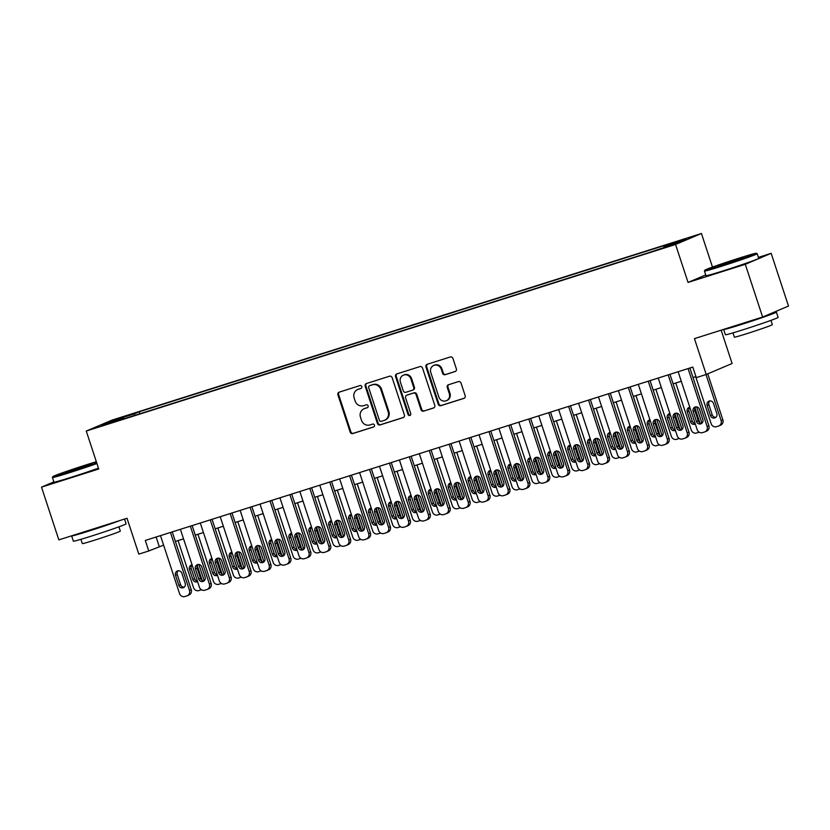 <?xml version="1.0" encoding="UTF-8"?>
<svg xmlns="http://www.w3.org/2000/svg" width="830" height="830" viewBox="0 0 830 830"><rect width="100%" height="100%" fill="white"/><g stroke="black" fill="none" stroke-linecap="round" stroke-linejoin="round"><path stroke-width="1.25" d="M361.797 386.593A1.525 1.432 -113 0 0 359.95 385.577L339.19 392.154A2.179 2.044 -113 0 0 337.914 394.841L350.167 432.108A2.179 2.044 -113 0 0 352.802 433.561L373.562 426.983A1.525 1.432 -113 0 0 374.455 425.095A1.525 1.432 -113 0 0 372.618 424.089L369.931 424.939A6.972 6.557 -113 0 1 361.496 420.291L360.479 417.189A6.972 6.557 -113 0 1 364.546 408.578L367.233 407.727A1.525 1.432 -113 0 0 368.126 405.849A1.525 1.432 -113 0 0 366.279 404.833L363.592 405.683A6.972 6.557 -113 0 1 355.167 401.035L354.14 397.933A6.972 6.557 -113 0 1 358.218 389.322L360.905 388.471A1.525 1.432 -113 0 0 361.797 386.593M683.764 239.279L674.78 242.443L683.764 239.279M455.089 371.57A2.179 2.044 -113 0 0 456.355 368.883L452.921 358.425A2.179 2.044 -113 0 0 450.285 356.973L427.232 364.277A2.179 2.044 -113 0 0 425.956 366.964L438.209 404.231A2.179 2.044 -113 0 0 440.844 405.683L463.897 398.379A2.179 2.044 -113 0 0 465.174 395.692L461.024 383.066A2.179 2.044 -113 0 0 458.388 381.613L448.522 384.736A2.179 2.044 -113 0 0 447.246 387.423L449.3 393.69A5.831 5.478 -113 0 1 446.353 400.714A5.831 5.478 -113 0 1 438.852 396.999L430.78 372.463A5.831 5.478 -113 0 1 433.737 365.439A5.831 5.478 -113 0 1 441.238 369.153L442.587 373.241A2.179 2.044 -113 0 0 445.222 374.693L455.421 371.425M53.867 481.888L41.5 487.137L58.837 539.863L127.021 518.273L138.818 554.129L148.767 550.985L145.302 540.434L692.801 367.088L696.266 377.629L706.226 374.486L732.102 363.499L721.146 330.174M705.718 274.938L688.049 282.428L745.288 264.314L762.625 317.039L694.44 338.63L706.226 374.486M688.049 282.428L675.568 244.466L86.258 431.05L112.133 420.073L701.443 233.489L675.568 244.466M41.5 487.137L98.739 469.012L86.258 431.05M392.144 377.671A2.179 2.044 -113 0 0 389.509 376.218L366.455 383.522A2.179 2.044 -113 0 0 365.179 386.209L377.432 423.476A2.179 2.044 -113 0 0 380.067 424.929L403.121 417.625A2.179 2.044 -113 0 0 404.397 414.938L392.144 377.671M396.844 373.894L419.897 366.601A2.179 2.044 -113 0 1 422.532 368.053L434.785 405.31A2.179 2.044 -113 0 1 433.509 408.007L423.642 411.13A2.179 2.044 -113 0 1 421.007 409.678L416.038 394.561A2.179 2.044 -113 0 0 413.402 393.109L406.856 395.184A2.179 2.044 -113 0 0 405.59 397.871L410.757 413.61A1.525 1.432 -113 0 1 409.989 415.446A1.525 1.432 -113 0 1 408.018 414.471L395.568 376.592A2.179 2.044 -113 0 1 396.844 373.894M745.288 264.314L771.163 253.326L788.5 306.062L762.625 317.039M119.717 418.33L132.8 413.88L119.717 418.33M663.959 247.33L663.959 246.178L668.856 244.103L139.264 411.773L134.377 413.848L134.367 415.529M663.959 246.178L685.86 239.248L675.226 243.761L648.427 252.766L118.846 420.437L123.743 418.362L101.841 425.302L112.475 420.789L134.377 413.848M712.482 267.084L701.443 233.489M771.163 253.326L758.402 257.373M148.767 550.985L163.614 545.144M175.379 541.43L183.523 538.846M195.289 535.122L203.433 532.538M215.198 528.814L223.343 526.241M235.108 522.516L243.252 519.933M255.018 516.208L263.162 513.635M274.927 509.911L283.072 507.327M294.837 503.603L302.981 501.019M314.746 497.305L322.891 494.721M334.646 490.997L342.8 488.414M354.555 484.689L362.71 482.116M374.465 478.391L382.62 475.808M394.375 472.083L402.529 469.51M414.284 465.786L422.439 463.202M434.194 459.478L442.349 456.894M454.103 453.18L462.258 450.597M474.013 446.872L482.168 444.289M493.923 440.564L502.077 437.991M513.832 434.266L521.987 431.683M533.742 427.958L541.897 425.385M553.652 421.661L561.806 419.077M573.561 415.353L581.716 412.769M593.471 409.055L601.615 406.472M613.38 402.747L621.525 400.164M633.29 396.439L641.434 393.866M653.2 390.142L661.344 387.558M673.109 383.834L681.254 381.261M693.019 377.536L695.934 376.613M156.123 537.01L159.256 546.524M139.928 413.765L139.264 411.773M113.419 421.63L112.475 420.789M361.299 388.274L358.923 389.031A6.972 6.557 -113 0 0 358.373 389.229L357.668 389.529M364.007 408.785L364.702 408.485A6.972 6.557 -113 0 1 365.252 408.287L367.628 407.53M339.418 392.082A2.179 2.044 -113 0 0 338.619 394.541L350.872 431.808A2.179 2.044 -113 0 0 353.507 433.26L373.957 426.786M366.673 383.45A2.179 2.044 -113 0 0 365.874 385.909L378.127 423.176A2.179 2.044 -113 0 0 380.763 424.628L403.598 417.397M369.558 385.743A1.525 1.432 -113 0 0 368.665 387.62L379.414 420.333A1.525 1.432 -113 0 0 381.261 421.35L384.093 420.447A6.972 6.557 -113 0 0 388.17 411.846L380.814 389.488A6.972 6.557 -113 0 0 372.39 384.84L370.253 385.442A1.525 1.432 -113 0 0 370.014 385.545M384.643 420.25L385.338 419.949A6.972 6.557 -113 0 0 388.865 411.545L388.17 411.846M370.253 385.442L373.085 384.549A6.972 6.557 -113 0 1 381.52 389.187L388.865 411.545M433.986 407.779L423.642 411.13M407.219 395.028A2.179 2.044 -113 0 1 407.561 394.883L414.108 392.818A2.179 2.044 -113 0 1 416.743 394.271L421.713 409.377A2.179 2.044 -113 0 0 424.348 410.829M397.062 373.832A2.179 2.044 -113 0 0 396.263 376.291L408.723 414.18A1.525 1.432 -113 0 0 410.311 415.249M410.881 378.885A5.831 5.478 -113 0 0 403.38 375.17A5.831 5.478 -113 0 0 400.434 382.194L403.266 390.837A2.179 2.044 -113 0 0 405.901 392.289L412.448 390.214A2.179 2.044 -113 0 0 413.724 387.527L410.881 378.885L411.587 378.584A5.831 5.478 -113 0 0 404.075 374.87L403.38 375.17M413.153 389.913A2.179 2.044 -113 0 0 414.429 387.226L413.724 387.527M411.587 378.584L414.429 387.226M433.737 365.439L434.432 365.148A5.831 5.478 -113 0 1 441.934 368.862L443.282 372.95A2.179 2.044 -113 0 0 445.918 374.403L455.566 371.342M446.353 400.714L447.059 400.413A5.831 5.478 -113 0 0 450.005 393.389L449.3 393.69M448.74 384.663A2.179 2.044 -113 0 0 447.941 387.133L450.005 393.389M427.45 364.204A2.179 2.044 -113 0 0 426.651 366.673L438.904 403.93A2.179 2.044 -113 0 0 441.539 405.382L464.375 398.151M201.223 589.819L201.389 589.746A4.441 4.171 -113 0 1 200.881 589.943L198.889 590.576A4.441 4.171 -113 0 1 193.525 587.619L178.056 540.579M197.27 565.614L202.136 580.398M198.889 564.462L204.242 580.741M192.104 564.919A3.559 3.341 -113 0 0 191.232 568.591L194.562 578.717A3.559 3.341 -113 0 0 197.457 581.197M192.072 564.836A3.559 3.341 -113 0 0 189.489 569.339L192.819 579.454A3.559 3.341 -113 0 0 197.592 581.623M170.441 532.476L189.489 590.4A4.441 4.171 -113 0 1 186.895 595.878L184.903 596.511A4.441 4.171 -113 0 1 179.529 593.554L160.491 535.63M187.238 595.753L188.991 595.006A4.441 4.171 67 0 0 191.232 589.663L172.246 531.905M185.204 583.376A3.559 3.341 67 0 1 183.399 587.661A3.559 3.341 67 0 1 178.834 585.389L175.504 575.273A3.559 3.341 67 0 1 177.298 570.988A3.559 3.341 67 0 1 181.874 573.25L185.204 583.376M184.219 587.152A3.559 3.341 67 0 1 180.577 584.652L177.247 574.526A3.559 3.341 67 0 1 178.232 570.75M96.342 461.719A27.1 0.82 -18.2 0 0 87.119 464.561A27.1 0.82 -18.2 0 0 52.85 476.617A27.1 0.82 -18.2 0 0 70.052 471.803A27.1 0.82 -18.2 0 0 96.705 462.85M96.923 463.503A27.764 0.84 161.8 0 1 70.052 472.529A27.764 0.84 161.8 0 1 52.415 477.489A27.764 0.84 161.8 0 1 52.425 477.458L52.85 476.617M82.855 466.377L91.456 463.96L65.726 472.426L82.855 466.377M85.718 466.201L71.671 470.818M124.542 519.061L126.108 523.834A27.764 0.84 161.8 0 1 90.999 536.222A27.764 0.84 161.8 0 1 73.362 541.181L71.629 535.91A27.764 0.84 161.8 0 1 71.733 535.786M120.008 520.503A27.764 0.84 161.8 0 1 89.256 530.951A27.764 0.84 161.8 0 1 71.629 535.91M118.908 526.822L120.319 531.117A19.993 0.612 161.8 0 1 95.035 540.029A19.993 0.612 161.8 0 1 82.336 543.609L80.925 539.313M98.448 468.141A27.764 0.84 161.8 0 1 71.577 477.167A27.764 0.84 161.8 0 1 53.94 482.126L52.415 477.489M107.973 524.311L83.768 531.978M739.146 258.12A27.1 0.82 -18.2 0 0 704.878 270.175A27.1 0.82 -18.2 0 0 722.079 265.361A27.1 0.82 -18.2 0 0 756.338 253.254A27.1 0.82 -18.2 0 0 739.146 258.12M756.338 253.254L757.178 253.679A27.764 0.84 161.8 0 1 757.199 253.7A27.764 0.84 161.8 0 1 722.079 266.088A27.764 0.84 161.8 0 1 704.442 271.047A27.764 0.84 161.8 0 1 704.452 271.016L704.878 270.175M734.882 259.935L743.483 257.528L717.753 265.984L734.882 259.935M737.746 259.759L723.698 264.376M771.807 313.149A27.764 0.84 161.8 0 1 776.403 312.122L778.135 317.402A27.764 0.84 161.8 0 1 743.016 329.78A27.764 0.84 161.8 0 1 725.389 334.739L723.656 329.469A27.764 0.84 161.8 0 1 723.76 329.344M776.403 312.122A27.764 0.84 161.8 0 1 741.283 324.509A27.764 0.84 161.8 0 1 723.656 329.469M770.935 320.38L772.346 324.675A19.993 0.612 161.8 0 1 747.062 333.587A19.993 0.612 161.8 0 1 734.363 337.167L732.952 332.872M757.199 253.7L758.724 258.348A27.764 0.84 161.8 0 1 723.604 270.725A27.764 0.84 161.8 0 1 705.967 275.685L704.442 271.047M760 317.869L735.795 325.536M221.133 583.511L221.299 583.449A4.441 4.171 -113 0 1 220.79 583.646L218.798 584.268A4.441 4.171 -113 0 1 213.424 581.311L197.965 534.271M217.18 559.306L222.046 574.101M218.798 558.165L224.152 574.443M212.013 558.621A3.559 3.341 -113 0 0 211.142 562.294L214.472 572.41A3.559 3.341 -113 0 0 217.367 574.9M211.982 558.528A3.559 3.341 -113 0 0 209.399 563.03L212.729 573.157A3.559 3.341 -113 0 0 217.501 575.325M241.042 577.213L241.208 577.14A4.441 4.171 -113 0 1 240.7 577.338L238.708 577.971A4.441 4.171 -113 0 1 233.334 575.014L217.875 527.973M237.09 553.008L241.955 567.793M238.708 551.857L244.062 568.135M231.923 552.313A3.559 3.341 -113 0 0 231.051 555.986L234.382 566.112A3.559 3.341 -113 0 0 237.276 568.591M231.892 552.23A3.559 3.341 -113 0 0 229.308 556.723L232.639 566.849A3.559 3.341 -113 0 0 237.411 569.017M260.952 570.905L261.118 570.833A4.441 4.171 -113 0 1 260.61 571.03L258.618 571.663A4.441 4.171 -113 0 1 253.243 568.706L237.785 521.665M256.999 546.7L261.865 561.495M258.618 545.559L263.971 561.837M251.832 546.015A3.559 3.341 -113 0 0 250.961 549.678L254.291 559.804A3.559 3.341 -113 0 0 257.175 562.284M251.801 545.922A3.559 3.341 -113 0 0 249.218 550.425L252.538 560.551A3.559 3.341 -113 0 0 257.321 562.719M280.862 564.597L281.028 564.535A4.441 4.171 -113 0 1 280.519 564.732L278.527 565.365A4.441 4.171 -113 0 1 273.153 562.408L257.694 515.368M276.909 540.392L281.775 555.187M278.527 539.251L283.881 555.529M271.742 539.708A3.559 3.341 -113 0 0 270.87 543.38L274.201 553.506A3.559 3.341 -113 0 0 277.085 555.986M271.711 539.625A3.559 3.341 -113 0 0 269.127 544.117L272.448 554.243A3.559 3.341 -113 0 0 277.23 556.411M190.35 526.168L209.399 584.102A4.441 4.171 -113 0 1 206.805 589.58L204.813 590.203A4.441 4.171 -113 0 1 199.439 587.246L180.401 529.322M207.147 589.445L208.901 588.709A4.441 4.171 67 0 0 211.142 583.355L192.155 525.598M205.114 577.068A3.559 3.341 67 0 1 203.309 581.353A3.559 3.341 67 0 1 198.733 579.091L195.413 568.965A3.559 3.341 67 0 1 197.208 564.691A3.559 3.341 67 0 1 201.783 566.952L205.114 577.068M204.128 580.844A3.559 3.341 67 0 1 200.487 578.344L197.156 568.228A3.559 3.341 67 0 1 198.142 564.452M210.26 519.87L229.308 577.794A4.441 4.171 -113 0 1 226.715 583.272L224.723 583.905A4.441 4.171 -113 0 1 219.348 580.948L200.31 523.014M227.057 583.148L228.81 582.401A4.441 4.171 67 0 0 231.051 577.058L212.065 519.3M225.013 570.77A3.559 3.341 67 0 1 223.218 575.045A3.559 3.341 67 0 1 218.643 572.783L215.323 562.667A3.559 3.341 67 0 1 217.118 558.383A3.559 3.341 67 0 1 221.693 560.644L225.013 570.77M224.038 574.547A3.559 3.341 67 0 1 220.396 572.046L217.066 561.92A3.559 3.341 67 0 1 218.051 558.144M230.169 513.562L249.218 571.486A4.441 4.171 -113 0 1 246.624 576.975L244.632 577.597A4.441 4.171 -113 0 1 239.258 574.64L220.22 516.717M246.967 576.84L248.72 576.103A4.441 4.171 67 0 0 250.961 570.75L231.975 512.992M244.923 564.462A3.559 3.341 67 0 1 243.128 568.747A3.559 3.341 67 0 1 238.552 566.485L235.232 556.359A3.559 3.341 67 0 1 237.027 552.075A3.559 3.341 67 0 1 241.603 554.347L244.923 564.462M243.947 568.239A3.559 3.341 67 0 1 240.306 565.738L236.975 555.612A3.559 3.341 67 0 1 237.961 551.846M250.079 507.265L269.127 565.189A4.441 4.171 -113 0 1 266.534 570.667L264.542 571.299A4.441 4.171 -113 0 1 259.168 568.342L240.129 510.409M266.876 570.542L268.63 569.795A4.441 4.171 67 0 0 270.87 564.442L251.884 506.684M264.832 558.165A3.559 3.341 67 0 1 263.037 562.439A3.559 3.341 67 0 1 258.462 560.177L255.142 550.051A3.559 3.341 67 0 1 256.937 545.777A3.559 3.341 67 0 1 261.512 548.039L264.832 558.165M263.857 561.941A3.559 3.341 67 0 1 260.215 559.441L256.885 549.315A3.559 3.341 67 0 1 257.871 545.538M300.771 558.3L300.937 558.227A4.441 4.171 -113 0 1 300.429 558.424L298.437 559.057A4.441 4.171 -113 0 1 293.063 556.1L277.604 509.06M296.818 534.095L301.684 548.879M298.437 532.953L303.79 549.221M291.652 533.4A3.559 3.341 -113 0 0 290.78 537.072L294.111 547.198A3.559 3.341 -113 0 0 296.995 549.678M291.62 533.317A3.559 3.341 -113 0 0 289.037 537.819L292.357 547.945A3.559 3.341 -113 0 0 297.14 550.103M269.989 500.957L289.037 558.88A4.441 4.171 -113 0 1 286.443 564.359L284.451 564.991A4.441 4.171 -113 0 1 279.077 562.035L260.029 504.111M286.786 564.234L288.539 563.487A4.441 4.171 67 0 0 290.78 558.144L271.794 500.386M284.742 551.857A3.559 3.341 67 0 1 282.947 556.142A3.559 3.341 67 0 1 278.372 553.88L275.041 543.754A3.559 3.341 67 0 1 276.846 539.469A3.559 3.341 67 0 1 281.422 541.731L284.742 551.857M283.767 555.633A3.559 3.341 67 0 1 280.125 553.133L276.795 543.007A3.559 3.341 67 0 1 277.77 539.241M320.847 551.919A4.441 4.171 -113 0 1 320.339 552.126L318.346 552.759A4.441 4.171 -113 0 1 312.972 549.792L297.514 502.752M316.728 527.787L321.594 542.581M318.346 526.645L323.7 542.924M311.561 527.102A3.559 3.341 -113 0 0 310.69 530.775L314.02 540.89A3.559 3.341 -113 0 0 316.904 543.38M311.53 527.019A3.559 3.341 -113 0 0 308.947 531.511L312.267 541.637A3.559 3.341 -113 0 0 317.05 543.806M340.591 545.694L340.757 545.621A4.441 4.171 -113 0 1 340.248 545.818L338.256 546.451A4.441 4.171 -113 0 1 332.882 543.494L317.423 496.454M336.638 521.489L341.504 536.273M338.256 520.337L343.61 536.616M331.461 520.794A3.559 3.341 -113 0 0 330.599 524.467L333.93 534.593A3.559 3.341 -113 0 0 336.814 537.072M331.44 520.711A3.559 3.341 -113 0 0 328.846 525.214L332.176 535.329A3.559 3.341 -113 0 0 336.959 537.498M360.656 539.313A4.441 4.171 -113 0 1 360.158 539.521L358.166 540.143A4.441 4.171 -113 0 1 352.792 537.186L337.322 490.146M356.547 515.181L361.413 529.976M358.166 514.04L363.519 530.318M351.37 514.496A3.559 3.341 -113 0 0 350.509 518.169L353.839 528.285A3.559 3.341 -113 0 0 356.724 530.775M351.349 514.403A3.559 3.341 -113 0 0 348.756 518.906L352.086 529.032A3.559 3.341 -113 0 0 356.869 531.2M380.41 533.088L380.576 533.016A4.441 4.171 -113 0 1 380.057 533.213L378.075 533.846A4.441 4.171 -113 0 1 372.701 530.889L357.232 483.849M376.457 508.883L381.323 523.668M378.075 507.732L383.429 524.01M371.28 508.188A3.559 3.341 -113 0 0 370.419 511.861L373.749 521.987A3.559 3.341 -113 0 0 376.633 524.467M371.259 508.105A3.559 3.341 -113 0 0 368.665 512.598L371.996 522.724A3.559 3.341 -113 0 0 376.779 524.892M400.319 526.78L400.485 526.708A4.441 4.171 -113 0 1 399.967 526.905L397.985 527.538A4.441 4.171 -113 0 1 392.611 524.581L377.142 477.541M396.367 502.575L401.232 517.37M397.985 501.434L403.339 517.713M391.189 501.891A3.559 3.341 -113 0 0 390.328 505.553L393.659 515.679A3.559 3.341 -113 0 0 396.543 518.159M391.169 501.797A3.559 3.341 -113 0 0 388.575 506.3L391.905 516.426A3.559 3.341 -113 0 0 396.688 518.594M289.898 494.649L308.947 552.583A4.441 4.171 -113 0 1 306.353 558.061L304.361 558.694A4.441 4.171 -113 0 1 298.987 555.737L279.938 497.803M306.695 557.926L308.449 557.189A4.441 4.171 67 0 0 310.69 551.836L291.704 494.078M304.651 545.559A3.559 3.341 67 0 1 302.857 549.834A3.559 3.341 67 0 1 298.281 547.572L294.951 537.446A3.559 3.341 67 0 1 296.756 533.171A3.559 3.341 67 0 1 301.321 535.433L304.651 545.559M303.676 549.325A3.559 3.341 67 0 1 300.035 546.835L296.704 536.709A3.559 3.341 67 0 1 297.68 532.933M309.808 488.351L328.856 546.275A4.441 4.171 -113 0 1 326.252 551.753L324.271 552.386A4.441 4.171 -113 0 1 318.896 549.429L299.848 491.505M326.605 551.628L328.358 550.881A4.441 4.171 67 0 0 330.599 545.538L311.613 487.781M324.561 539.251A3.559 3.341 67 0 1 322.766 543.536A3.559 3.341 67 0 1 318.191 541.264L314.861 531.148A3.559 3.341 67 0 1 316.666 526.863A3.559 3.341 67 0 1 321.231 529.125L324.561 539.251M323.586 543.028A3.559 3.341 67 0 1 319.944 540.527L316.614 530.401A3.559 3.341 67 0 1 317.589 526.625M329.718 482.043L348.766 539.977A4.441 4.171 -113 0 1 346.162 545.455L344.18 546.078A4.441 4.171 -113 0 1 338.806 543.121L319.757 485.197M346.515 545.32L348.268 544.584A4.441 4.171 67 0 0 350.509 539.23L331.523 481.473M344.471 532.943A3.559 3.341 67 0 1 342.676 537.228A3.559 3.341 67 0 1 338.101 534.966L334.77 524.84A3.559 3.341 67 0 1 336.575 520.566A3.559 3.341 67 0 1 341.14 522.827L344.471 532.943M343.495 536.72A3.559 3.341 67 0 1 339.854 534.219L336.524 524.104A3.559 3.341 67 0 1 337.499 520.327M349.627 475.746L368.665 533.669A4.441 4.171 -113 0 1 366.072 539.147L364.08 539.78A4.441 4.171 -113 0 1 358.716 536.823L339.667 478.9M366.424 539.023L368.167 538.276A4.441 4.171 67 0 0 370.419 532.933L351.432 475.175M364.38 526.645A3.559 3.341 67 0 1 362.586 530.92A3.559 3.341 67 0 1 358.01 528.658L354.68 518.543A3.559 3.341 67 0 1 356.485 514.258A3.559 3.341 67 0 1 361.05 516.519L364.38 526.645M363.405 530.422A3.559 3.341 67 0 1 359.764 527.922L356.433 517.796A3.559 3.341 67 0 1 357.408 514.019M369.537 469.438L388.575 527.361A4.441 4.171 -113 0 1 385.981 532.85L383.989 533.472A4.441 4.171 -113 0 1 378.625 530.515L359.577 472.592M386.334 532.715L388.077 531.978A4.441 4.171 67 0 0 390.328 526.625L371.342 468.867M384.29 520.337A3.559 3.341 67 0 1 382.495 524.622A3.559 3.341 67 0 1 377.92 522.361L374.589 512.235A3.559 3.341 67 0 1 376.384 507.95A3.559 3.341 67 0 1 380.96 510.222L384.29 520.337M383.315 524.114A3.559 3.341 67 0 1 379.673 521.614L376.343 511.488A3.559 3.341 67 0 1 377.318 507.721M420.229 520.483L420.395 520.41A4.441 4.171 -113 0 1 419.876 520.607L417.884 521.24A4.441 4.171 -113 0 1 412.52 518.283L397.051 471.243M416.276 496.267L421.142 511.062M417.895 495.126L423.248 511.405M411.099 495.583A3.559 3.341 -113 0 0 410.238 499.255L413.568 509.381A3.559 3.341 -113 0 0 416.452 511.861M411.078 495.5A3.559 3.341 -113 0 0 408.485 499.992L411.815 510.118A3.559 3.341 -113 0 0 416.598 512.286M389.446 463.14L408.485 521.064A4.441 4.171 -113 0 1 405.891 526.542L403.899 527.175A4.441 4.171 -113 0 1 398.535 524.218L379.486 466.284M406.244 526.417L407.987 525.67A4.441 4.171 67 0 0 410.238 520.317L391.252 462.569M404.2 514.04A3.559 3.341 67 0 1 402.405 518.314A3.559 3.341 67 0 1 397.829 516.053L394.499 505.927A3.559 3.341 67 0 1 396.294 501.652A3.559 3.341 67 0 1 400.869 503.914L404.2 514.04M403.224 517.816A3.559 3.341 67 0 1 399.583 515.316L396.252 505.19A3.559 3.341 67 0 1 397.228 501.413M440.139 514.175L440.305 514.102A4.441 4.171 -113 0 1 439.786 514.299L437.794 514.932A4.441 4.171 -113 0 1 432.43 511.975L416.961 464.935M436.186 489.97L441.052 504.754M437.804 488.829L443.158 505.107M431.009 489.275A3.559 3.341 -113 0 0 430.148 492.947L433.478 503.073A3.559 3.341 -113 0 0 436.362 505.553M430.988 489.192A3.559 3.341 -113 0 0 428.394 493.694L431.725 503.82A3.559 3.341 -113 0 0 436.507 505.978M409.356 456.832L428.394 514.756A4.441 4.171 -113 0 1 425.8 520.234L423.808 520.867A4.441 4.171 -113 0 1 418.445 517.91L399.396 459.986M426.153 520.109L427.896 519.373A4.441 4.171 67 0 0 430.148 514.019L411.161 456.261M424.109 507.732A3.559 3.341 67 0 1 422.314 512.017A3.559 3.341 67 0 1 417.739 509.755L414.409 499.629A3.559 3.341 67 0 1 416.204 495.344A3.559 3.341 67 0 1 420.779 497.606L424.109 507.732M423.134 511.508A3.559 3.341 67 0 1 419.482 509.008L416.162 498.882A3.559 3.341 67 0 1 417.137 495.116M460.204 507.794A4.441 4.171 -113 0 1 459.696 508.002L457.704 508.634A4.441 4.171 -113 0 1 452.34 505.667L436.87 458.627M456.095 483.662L460.961 498.457M457.714 482.521L463.057 498.799M450.918 482.977A3.559 3.341 -113 0 0 450.057 486.65L453.388 496.765A3.559 3.341 -113 0 0 456.272 499.255M450.887 482.894A3.559 3.341 -113 0 0 448.304 487.386L451.634 497.512A3.559 3.341 -113 0 0 456.417 499.681M429.266 450.524L448.304 508.458A4.441 4.171 -113 0 1 445.71 513.936L443.718 514.569A4.441 4.171 -113 0 1 438.354 511.612L419.306 453.678M446.063 513.801L447.806 513.065A4.441 4.171 67 0 0 450.057 507.711L431.071 449.953M444.019 501.434A3.559 3.341 67 0 1 442.224 505.709A3.559 3.341 67 0 1 437.649 503.447L434.318 493.321A3.559 3.341 67 0 1 436.113 489.046A3.559 3.341 67 0 1 440.689 491.308L444.019 501.434M443.044 505.2A3.559 3.341 67 0 1 439.392 502.71L436.072 492.584A3.559 3.341 67 0 1 437.047 488.808M479.958 501.569L480.124 501.496A4.441 4.171 -113 0 1 479.605 501.694L477.613 502.326A4.441 4.171 -113 0 1 472.249 499.37L456.78 452.329M476.005 477.364L480.871 492.149M477.624 476.213L482.967 492.491M470.828 476.669A3.559 3.341 -113 0 0 469.967 480.342L473.297 490.468A3.559 3.341 -113 0 0 476.181 492.947M470.797 476.586A3.559 3.341 -113 0 0 468.213 481.089L471.544 491.204A3.559 3.341 -113 0 0 476.327 493.373M449.175 444.226L468.213 502.15A4.441 4.171 -113 0 1 465.62 507.628L463.628 508.261A4.441 4.171 -113 0 1 458.264 505.304L439.215 447.38M465.972 507.504L467.715 506.757A4.441 4.171 67 0 0 469.967 501.413L450.97 443.656M463.929 495.126A3.559 3.341 67 0 1 462.134 499.411A3.559 3.341 67 0 1 457.558 497.139L454.228 487.023A3.559 3.341 67 0 1 456.023 482.738A3.559 3.341 67 0 1 460.598 485L463.929 495.126M462.943 498.903A3.559 3.341 67 0 1 459.301 496.402L455.981 486.276A3.559 3.341 67 0 1 456.957 482.5M499.868 495.261L500.034 495.199A4.441 4.171 -113 0 1 499.515 495.396L497.523 496.018A4.441 4.171 -113 0 1 492.159 493.062L476.69 446.021M495.915 471.056L500.781 485.851M497.533 469.915L502.876 486.193M490.738 470.371A3.559 3.341 -113 0 0 489.876 474.044L493.196 484.16A3.559 3.341 -113 0 0 496.091 486.65M490.706 470.278A3.559 3.341 -113 0 0 488.123 474.781L491.453 484.907A3.559 3.341 -113 0 0 496.226 487.075M469.085 437.918L488.123 495.852A4.441 4.171 -113 0 1 485.529 501.33L483.537 501.953A4.441 4.171 -113 0 1 478.173 498.996L459.125 441.072M485.882 501.196L487.625 500.459A4.441 4.171 67 0 0 489.876 495.105L470.88 437.348M483.838 488.818A3.559 3.341 67 0 1 482.043 493.103A3.559 3.341 67 0 1 477.468 490.841L474.138 480.715A3.559 3.341 67 0 1 475.932 476.441A3.559 3.341 67 0 1 480.508 478.703L483.838 488.818M482.853 492.595A3.559 3.341 67 0 1 479.211 490.094L475.891 479.979A3.559 3.341 67 0 1 476.866 476.202M519.777 488.963L519.933 488.891A4.441 4.171 -113 0 1 519.424 489.088L517.432 489.721A4.441 4.171 -113 0 1 512.069 486.764L496.599 439.724M515.824 464.759L520.68 479.543M517.443 463.607L522.786 479.885M510.647 464.063A3.559 3.341 -113 0 0 509.786 467.736L513.106 477.862A3.559 3.341 -113 0 0 516.001 480.342M510.616 463.98A3.559 3.341 -113 0 0 508.033 468.483L511.363 478.599A3.559 3.341 -113 0 0 516.136 480.767M488.984 431.621L508.033 489.544A4.441 4.171 -113 0 1 505.439 495.022L503.447 495.655A4.441 4.171 -113 0 1 498.083 492.698L479.035 434.775M505.792 494.898L507.535 494.151A4.441 4.171 67 0 0 509.786 488.808L490.789 431.05M503.748 482.521A3.559 3.341 67 0 1 501.953 486.795A3.559 3.341 67 0 1 497.377 484.533L494.047 474.418A3.559 3.341 67 0 1 495.842 470.133A3.559 3.341 67 0 1 500.417 472.395L503.748 482.521M502.762 486.297A3.559 3.341 67 0 1 499.121 483.797L495.79 473.671A3.559 3.341 67 0 1 496.776 469.894M539.687 482.655L539.842 482.583A4.441 4.171 -113 0 1 539.334 482.79L537.342 483.413A4.441 4.171 -113 0 1 531.978 480.456L516.509 433.416M535.734 458.451L540.589 473.245M537.342 457.309L542.696 473.588M530.557 457.766A3.559 3.341 -113 0 0 529.696 461.428L533.016 471.554A3.559 3.341 -113 0 0 535.91 474.034M530.526 457.672A3.559 3.341 -113 0 0 527.942 462.175L531.273 472.301A3.559 3.341 -113 0 0 536.045 474.47M559.596 476.358L559.752 476.285A4.441 4.171 -113 0 1 559.244 476.482L557.252 477.115A4.441 4.171 -113 0 1 551.888 474.158L536.419 427.118M555.644 452.143L560.499 466.937M557.252 451.001L562.605 467.28M550.466 451.458A3.559 3.341 -113 0 0 549.605 455.131L552.925 465.257A3.559 3.341 -113 0 0 555.82 467.736M550.435 451.375A3.559 3.341 -113 0 0 547.852 455.867L551.182 465.993A3.559 3.341 -113 0 0 555.955 468.162M579.506 470.05L579.662 469.977A4.441 4.171 -113 0 1 579.153 470.174L577.161 470.807A4.441 4.171 -113 0 1 571.797 467.85L556.328 420.81M575.553 445.845L580.409 460.64M577.161 444.704L582.515 460.982M570.376 445.15A3.559 3.341 -113 0 0 569.505 448.823L572.835 458.949A3.559 3.341 -113 0 0 575.73 461.428M570.345 445.067A3.559 3.341 -113 0 0 567.762 449.57L571.092 459.696A3.559 3.341 -113 0 0 575.864 461.854M599.416 463.742L599.571 463.68A4.441 4.171 -113 0 1 599.063 463.877L597.071 464.51A4.441 4.171 -113 0 1 591.707 461.553L576.238 414.512M595.463 439.537L600.318 454.332M597.071 438.396L602.424 454.674M590.286 438.852A3.559 3.341 -113 0 0 589.414 442.525L592.745 452.651A3.559 3.341 -113 0 0 595.639 455.131M590.255 438.769A3.559 3.341 -113 0 0 587.671 443.262L591.002 453.388A3.559 3.341 -113 0 0 595.774 455.556M619.325 457.444L619.481 457.372A4.441 4.171 -113 0 1 618.973 457.569L616.981 458.202A4.441 4.171 -113 0 1 611.617 455.245L596.148 408.204M615.372 433.239L620.228 448.024M616.981 432.088L622.334 448.366M610.195 432.544A3.559 3.341 -113 0 0 609.324 436.217L612.654 446.343A3.559 3.341 -113 0 0 615.549 448.823M610.164 432.461A3.559 3.341 -113 0 0 607.581 436.964L610.911 447.08A3.559 3.341 -113 0 0 615.684 449.248M639.225 451.136L639.39 451.074A4.441 4.171 -113 0 1 638.882 451.271L636.89 451.894A4.441 4.171 -113 0 1 631.526 448.937L616.057 401.896M635.272 426.931L640.138 441.726M636.89 425.79L642.244 442.068M630.105 426.247A3.559 3.341 -113 0 0 629.233 429.919L632.564 440.035A3.559 3.341 -113 0 0 635.458 442.525M630.074 426.153A3.559 3.341 -113 0 0 627.49 430.656L630.821 440.782A3.559 3.341 -113 0 0 635.593 442.95M659.134 444.839L659.3 444.766A4.441 4.171 -113 0 1 658.792 444.963L656.8 445.596A4.441 4.171 -113 0 1 651.426 442.639L635.967 395.599M655.181 420.634L660.047 435.418M656.8 419.482L662.153 435.76M650.014 419.939A3.559 3.341 -113 0 0 649.143 423.611L652.473 433.737A3.559 3.341 -113 0 0 655.368 436.217M649.983 419.856A3.559 3.341 -113 0 0 647.4 424.358L650.73 434.474A3.559 3.341 -113 0 0 655.503 436.642M679.044 438.531L679.21 438.458A4.441 4.171 -113 0 1 678.701 438.665L676.709 439.288A4.441 4.171 -113 0 1 671.335 436.331L655.876 389.291M675.091 414.326L679.957 429.12M676.709 413.184L682.063 429.463M669.924 413.641A3.559 3.341 -113 0 0 669.053 417.303L672.383 427.429A3.559 3.341 -113 0 0 675.278 429.919M669.893 413.548A3.559 3.341 -113 0 0 667.31 418.05L670.64 428.176A3.559 3.341 -113 0 0 675.413 430.345M698.953 432.233L699.119 432.16A4.441 4.171 -113 0 1 698.611 432.357L696.619 432.99A4.441 4.171 -113 0 1 691.245 430.033L675.786 382.993M695.001 408.018L699.866 422.812M696.619 406.876L701.973 423.155M689.834 407.333A3.559 3.341 -113 0 0 688.962 411.006L692.293 421.132A3.559 3.341 -113 0 0 695.187 423.611M689.803 407.25A3.559 3.341 -113 0 0 687.219 411.742L690.55 421.868A3.559 3.341 -113 0 0 695.322 424.037M705.988 374.558L721.114 420.571A4.441 4.171 -113 0 1 718.521 426.049L716.529 426.682A4.441 4.171 -113 0 1 711.154 423.725L695.696 376.685M707.741 373.842L722.857 419.835A4.441 4.171 67 0 1 720.616 425.178L718.863 425.925M709.858 400.932A3.559 3.341 -113 0 0 708.872 404.698L712.202 414.824A3.559 3.341 -113 0 0 715.844 417.324M716.83 413.548L713.499 403.421A3.559 3.341 -113 0 0 708.924 401.16A3.559 3.341 -113 0 0 707.129 405.445L710.449 415.571A3.559 3.341 -113 0 0 715.024 417.832A3.559 3.341 -113 0 0 716.83 413.548M508.894 425.313L527.942 483.247A4.441 4.171 -113 0 1 525.349 488.725L523.357 489.347A4.441 4.171 -113 0 1 517.993 486.39L498.944 428.467M525.701 488.59L527.444 487.853A4.441 4.171 67 0 0 529.696 482.5L510.699 424.742M523.657 476.213A3.559 3.341 67 0 1 521.863 480.497A3.559 3.341 67 0 1 517.287 478.236L513.957 468.11A3.559 3.341 67 0 1 515.752 463.825A3.559 3.341 67 0 1 520.327 466.097L523.657 476.213M522.672 479.989A3.559 3.341 67 0 1 519.03 477.489L515.7 467.373A3.559 3.341 67 0 1 516.685 463.596M528.803 419.015L547.852 476.939A4.441 4.171 -113 0 1 545.258 482.417L543.266 483.05A4.441 4.171 -113 0 1 537.902 480.093L518.854 422.159M545.611 482.292L547.354 481.545A4.441 4.171 67 0 0 549.605 476.192L530.609 418.445M543.567 469.915A3.559 3.341 67 0 1 541.772 474.189A3.559 3.341 67 0 1 537.197 471.928L533.866 461.802A3.559 3.341 67 0 1 535.661 457.527A3.559 3.341 67 0 1 540.237 459.789L543.567 469.915M542.581 473.691A3.559 3.341 67 0 1 538.94 471.191L535.609 461.065A3.559 3.341 67 0 1 536.595 457.289M548.713 412.707L567.762 470.631A4.441 4.171 -113 0 1 565.168 476.109L563.176 476.742A4.441 4.171 -113 0 1 557.812 473.785L538.763 415.861M565.521 475.984L567.264 475.248A4.441 4.171 67 0 0 569.515 469.894L550.518 412.137M563.477 463.607A3.559 3.341 67 0 1 561.682 467.892A3.559 3.341 67 0 1 557.106 465.63L553.776 455.504A3.559 3.341 67 0 1 555.571 451.219A3.559 3.341 67 0 1 560.146 453.481L563.477 463.607M562.491 467.383A3.559 3.341 67 0 1 558.849 464.883L555.519 454.757A3.559 3.341 67 0 1 556.505 450.991M568.623 406.399L587.671 464.333A4.441 4.171 -113 0 1 585.077 469.811L583.085 470.444A4.441 4.171 -113 0 1 577.722 467.487L558.673 409.553M585.42 469.676L587.173 468.94A4.441 4.171 67 0 0 589.425 463.586L570.428 405.829M583.386 457.309A3.559 3.341 67 0 1 581.581 461.584A3.559 3.341 67 0 1 577.016 459.322L573.686 449.196A3.559 3.341 67 0 1 575.481 444.922A3.559 3.341 67 0 1 580.056 447.183L583.386 457.309M582.401 461.075A3.559 3.341 67 0 1 578.759 458.585L575.429 448.459A3.559 3.341 67 0 1 576.414 444.683M588.532 400.102L607.581 458.025A4.441 4.171 -113 0 1 604.987 463.503L602.995 464.136A4.441 4.171 -113 0 1 597.621 461.179L578.583 403.256M605.329 463.379L607.083 462.632A4.441 4.171 67 0 0 609.324 457.289L590.338 399.531M603.296 451.001A3.559 3.341 67 0 1 601.491 455.286A3.559 3.341 67 0 1 596.926 453.024L593.595 442.898A3.559 3.341 67 0 1 595.39 438.614A3.559 3.341 67 0 1 599.966 440.875L603.296 451.001M602.31 454.778A3.559 3.341 67 0 1 598.669 452.277L595.338 442.151A3.559 3.341 67 0 1 596.324 438.375M608.442 393.794L627.49 451.728A4.441 4.171 -113 0 1 624.897 457.206L622.905 457.838A4.441 4.171 -113 0 1 617.53 454.871L598.492 396.948M625.239 457.071L626.992 456.334A4.441 4.171 67 0 0 629.233 450.981L610.247 393.223M623.206 444.704A3.559 3.341 67 0 1 621.4 448.978A3.559 3.341 67 0 1 616.835 446.716L613.505 436.59A3.559 3.341 67 0 1 615.3 432.316A3.559 3.341 67 0 1 619.875 434.578L623.206 444.704M622.22 448.47A3.559 3.341 67 0 1 618.578 445.969L615.248 435.854A3.559 3.341 67 0 1 616.234 432.077M628.351 387.496L647.4 445.42A4.441 4.171 -113 0 1 644.806 450.898L642.814 451.53A4.441 4.171 -113 0 1 637.44 448.574L618.402 390.65M645.149 450.773L646.902 450.026A4.441 4.171 67 0 0 649.143 444.683L630.157 386.925M643.115 438.396A3.559 3.341 67 0 1 641.31 442.67A3.559 3.341 67 0 1 636.735 440.408L633.415 430.293A3.559 3.341 67 0 1 635.209 426.008A3.559 3.341 67 0 1 639.785 428.27L643.115 438.396M642.13 442.172A3.559 3.341 67 0 1 638.488 439.672L635.158 429.546A3.559 3.341 67 0 1 636.143 425.769M648.261 381.188L667.31 439.122A4.441 4.171 -113 0 1 664.716 444.6L662.724 445.222A4.441 4.171 -113 0 1 657.35 442.266L638.312 384.342M665.058 444.465L666.812 443.728A4.441 4.171 67 0 0 669.053 438.375L650.066 380.617M663.025 432.088A3.559 3.341 67 0 1 661.22 436.373A3.559 3.341 67 0 1 656.644 434.111L653.324 423.985A3.559 3.341 67 0 1 655.119 419.7A3.559 3.341 67 0 1 659.694 421.972L663.025 432.088M662.039 435.864A3.559 3.341 67 0 1 658.398 433.364L655.067 423.248A3.559 3.341 67 0 1 656.053 419.472M668.171 374.89L687.219 432.814A4.441 4.171 -113 0 1 684.626 438.292L682.634 438.925A4.441 4.171 -113 0 1 677.259 435.968L658.221 378.034M684.968 438.167L686.721 437.42A4.441 4.171 67 0 0 688.962 432.067L669.976 374.32M682.924 425.79A3.559 3.341 67 0 1 681.129 430.065A3.559 3.341 67 0 1 676.554 427.803L673.234 417.677A3.559 3.341 67 0 1 675.029 413.402A3.559 3.341 67 0 1 679.604 415.664L682.924 425.79M681.949 429.567A3.559 3.341 67 0 1 678.307 427.066L674.977 416.94A3.559 3.341 67 0 1 675.962 413.164M688.08 368.582L707.129 426.506A4.441 4.171 -113 0 1 704.535 431.984L702.543 432.617A4.441 4.171 -113 0 1 697.169 429.66L678.131 371.736M704.878 431.859L706.631 431.123A4.441 4.171 67 0 0 708.872 425.769L689.886 368.012M702.834 419.482A3.559 3.341 67 0 1 701.039 423.767A3.559 3.341 67 0 1 696.463 421.505L693.143 411.379A3.559 3.341 67 0 1 694.938 407.094A3.559 3.341 67 0 1 699.514 409.356L702.834 419.482M701.858 423.259A3.559 3.341 67 0 1 698.217 420.758L694.886 410.632A3.559 3.341 67 0 1 695.872 406.866M358.923 389.031L358.218 389.322M365.252 408.287L364.546 408.578M353.507 433.26L352.802 433.561M350.872 431.808L350.167 432.108M338.619 394.541L337.914 394.841M380.763 424.628L380.067 424.929M378.127 423.176L377.432 423.476M365.874 385.909L365.179 386.209M381.52 389.187L380.814 389.488M373.085 384.549L372.39 384.84M421.713 409.377L421.007 409.678M416.743 394.271L416.038 394.561M414.108 392.818L413.402 393.109M407.561 394.883L406.856 395.184M408.723 414.18L408.018 414.471M396.263 376.291L395.568 376.592M445.918 374.403L445.222 374.693M443.282 372.95L442.587 373.241M441.934 368.862L441.238 369.153M447.941 387.133L447.246 387.423M441.539 405.382L440.844 405.683M438.904 403.93L438.209 404.231M426.651 366.673L425.956 366.964M194.562 578.717L192.819 579.454M191.232 568.591L189.489 569.339M191.232 589.663L189.489 590.4M178.834 585.389L180.577 584.652M175.504 575.273L177.247 574.526M214.472 572.41L212.729 573.157M211.142 562.294L209.399 563.03M234.382 566.112L232.639 566.849M231.051 555.986L229.308 556.723M254.291 559.804L252.538 560.551M250.961 549.678L249.218 550.425M274.201 553.506L272.448 554.243M270.87 543.38L269.127 544.117M211.142 583.355L209.399 584.102M198.733 579.091L200.487 578.344M195.413 568.965L197.156 568.228M231.051 577.058L229.308 577.794M218.643 572.783L220.396 572.046M215.323 562.667L217.066 561.92M250.961 570.75L249.218 571.486M238.552 566.485L240.306 565.738M235.232 556.359L236.975 555.612M270.87 564.442L269.127 565.189M258.462 560.177L260.215 559.441M255.142 550.051L256.885 549.315M294.111 547.198L292.357 547.945M290.78 537.072L289.037 537.819M290.78 558.144L289.037 558.88M278.372 553.88L280.125 553.133M275.041 543.754L276.795 543.007M314.02 540.89L312.267 541.637M310.69 530.775L308.947 531.511M333.93 534.593L332.176 535.329M330.599 524.467L328.846 525.214M353.839 528.285L352.086 529.032M350.509 518.169L348.756 518.906M373.749 521.987L371.996 522.724M370.419 511.861L368.665 512.598M393.659 515.679L391.905 516.426M390.328 505.553L388.575 506.3M310.69 551.836L308.947 552.583M298.281 547.572L300.035 546.835M294.951 537.446L296.704 536.709M330.599 545.538L328.856 546.275M318.191 541.264L319.944 540.527M314.861 531.148L316.614 530.401M350.509 539.23L348.766 539.977M338.101 534.966L339.854 534.219M334.77 524.84L336.524 524.104M370.419 532.933L368.665 533.669M358.01 528.658L359.764 527.922M354.68 518.543L356.433 517.796M390.328 526.625L388.575 527.361M377.92 522.361L379.673 521.614M374.589 512.235L376.343 511.488M413.568 509.381L411.815 510.118M410.238 499.255L408.485 499.992M410.238 520.317L408.485 521.064M397.829 516.053L399.583 515.316M394.499 505.927L396.252 505.19M433.478 503.073L431.725 503.82M430.148 492.947L428.394 493.694M430.148 514.019L428.394 514.756M417.739 509.755L419.482 509.008M414.409 499.629L416.162 498.882M453.388 496.765L451.634 497.512M450.057 486.65L448.304 487.386M450.057 507.711L448.304 508.458M437.649 503.447L439.392 502.71M434.318 493.321L436.072 492.584M473.297 490.468L471.544 491.204M469.967 480.342L468.213 481.089M469.967 501.413L468.213 502.15M457.558 497.139L459.301 496.402M454.228 487.023L455.981 486.276M493.196 484.16L491.453 484.907M489.876 474.044L488.123 474.781M489.876 495.105L488.123 495.852M477.468 490.841L479.211 490.094M474.138 480.715L475.891 479.979M513.106 477.862L511.363 478.599M509.786 467.736L508.033 468.483M509.786 488.808L508.033 489.544M497.377 484.533L499.121 483.797M494.047 474.418L495.79 473.671M533.016 471.554L531.273 472.301M529.696 461.428L527.942 462.175M552.925 465.257L551.182 465.993M549.605 455.131L547.852 455.867M572.835 458.949L571.092 459.696M569.505 448.823L567.762 449.57M592.745 452.651L591.002 453.388M589.414 442.525L587.671 443.262M612.654 446.343L610.911 447.08M609.324 436.217L607.581 436.964M632.564 440.035L630.821 440.782M629.233 429.919L627.49 430.656M652.473 433.737L650.73 434.474M649.143 423.611L647.4 424.358M672.383 427.429L670.64 428.176M669.053 417.303L667.31 418.05M692.293 421.132L690.55 421.868M688.962 411.006L687.219 411.742M721.114 420.571L722.857 419.835M712.202 414.824L710.449 415.571M708.872 404.698L707.129 405.445M529.696 482.5L527.942 483.247M517.287 478.236L519.03 477.489M513.957 468.11L515.7 467.373M549.605 476.192L547.852 476.939M537.197 471.928L538.94 471.191M533.866 461.802L535.609 461.065M569.515 469.894L567.762 470.631M557.106 465.63L558.849 464.883M553.776 455.504L555.519 454.757M589.425 463.586L587.671 464.333M577.016 459.322L578.759 458.585M573.686 449.196L575.429 448.459M609.324 457.289L607.581 458.025M596.926 453.024L598.669 452.277M593.595 442.898L595.338 442.151M629.233 450.981L627.49 451.728M616.835 446.716L618.578 445.969M613.505 436.59L615.248 435.854M649.143 444.683L647.4 445.42M636.735 440.408L638.488 439.672M633.415 430.293L635.158 429.546M669.053 438.375L667.31 439.122M656.644 434.111L658.398 433.364M653.324 423.985L655.067 423.248M688.962 432.067L687.219 432.814M676.554 427.803L678.307 427.066M673.234 417.677L674.977 416.94M708.872 425.769L707.129 426.506M696.463 421.505L698.217 420.758M693.143 411.379L694.886 410.632M370.139 385.483L369.433 385.784M407.385 394.956L406.69 395.246M413.319 389.851L412.624 390.152"/></g></svg>

